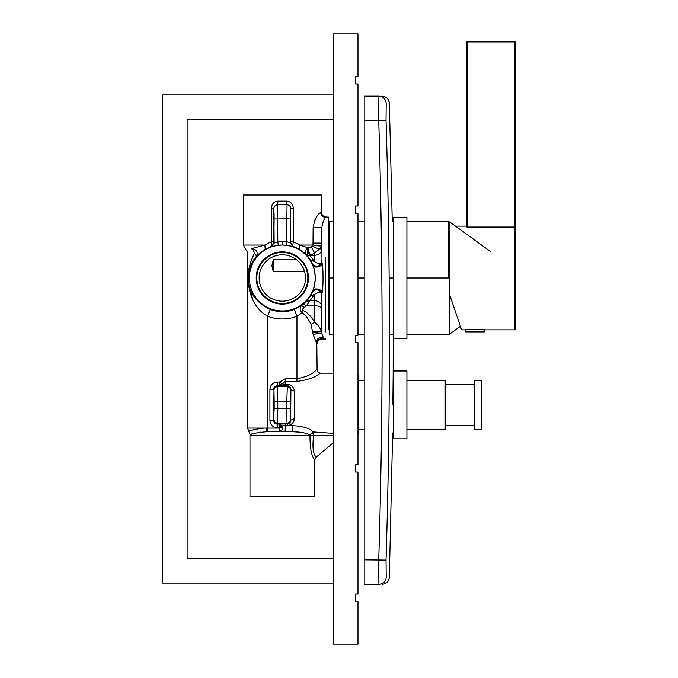 <?xml version="1.0" encoding="UTF-8"?>
<svg xmlns="http://www.w3.org/2000/svg" width="678" height="678" viewBox="0 0 678 678"><rect width="100%" height="100%" fill="white"/><g stroke="black" fill="none" stroke-linecap="round" stroke-linejoin="round"><path stroke-width="1.02" d="M329.661 328.508L328.203 329.966L328.203 216.96L325.516 217.409L326.245 216.96C323.304 216.646 321.677 215.019 321.364 212.078L320.711 212.561C321.058 215.434 322.66 217.045 325.516 217.409C323.889 219.138 322.669 222.46 321.855 227.376L313.117 227.376C314.795 219.147 317.329 214.206 320.711 212.561L321.364 212.078L321.364 194.993L243.258 194.993L243.258 245.029L247.529 252.428L247.529 428.089L266.462 428.089C259.547 427.877 248.758 431.132 248.851 430.903C248.97 431.081 259.462 427.894 266.462 428.089L279.683 428.089L282.116 426.182L282.294 429.555L279.683 431.75L279.683 428.089L277.234 427.75C272.785 427.318 270.344 424.877 269.912 420.428L273.573 420.428C273.81 422.699 275.031 423.92 277.234 424.089L277.234 427.75M253.14 249.818L251.436 248.656L264.869 245.029L271.251 241.758L271.251 208.417C271.759 203.866 273.997 201.425 277.972 201.095L286.658 201.095L287.065 204.756C289.26 204.976 290.481 206.197 290.701 208.417L290.506 218.943L286.845 218.791L287.04 204.756C289.252 204.942 290.481 206.163 290.752 208.417L293.379 208.417L293.379 241.758L299.752 245.029L299.439 249.224L293.201 246.385L282.311 244.936L271.429 246.385L265.183 249.224C259.784 253.004 256.784 255.445 256.182 256.555C251.123 262.505 248.479 269.641 248.25 277.98C248.377 292.04 255.725 302.524 270.285 309.439A33.68 33.68 0 0 0 294.345 309.439L301.541 305.668L306.253 301.617L310.422 296.04L312.728 291.159C313.668 290.311 314.541 285.913 315.338 277.98C314.541 270.047 313.668 265.657 312.728 264.801L310.422 259.92L306.498 254.614L308.058 255.521L310.007 255.589L314.533 261.649C317.541 263.276 319.694 263.928 320.991 263.623L321.025 263.606C318.465 266.988 315.55 267.022 312.287 263.7M333.568 435.369L310.016 435.225C307.117 433.14 301.337 431.979 292.684 431.75L266.242 431.75C257.047 432.7 251.657 433.64 250.072 434.564C251.555 433.666 256.945 432.725 266.242 431.75L266.462 428.089M292.684 431.75L292.684 425.691C302.778 426.14 309.592 428.216 313.151 431.92L310.312 434.369L309.99 435.412L313.55 435.912C311.21 456.862 316.796 456.15 315.965 457.336L314.651 460.142C315.592 459.404 309.812 458.803 309.99 435.412L249.97 435.412L249.97 496.432L314.651 496.432L314.651 460.142M313.55 435.912L313.151 431.92L333.568 433.403M308.058 255.521L308.058 255.521A4.882 2.441 105.4 0 1 307.626 250.657L307.753 247.682L311.38 246.928L312.999 245.029L299.752 245.029L307.753 247.682C305.244 250.038 304.82 252.352 306.498 254.614L299.439 249.224M316.126 341.983L313.117 334.449C317.202 333.534 320.118 333.339 321.881 333.873L323.482 337.958C319.796 336.737 317.346 338.076 316.126 341.983L316.804 343.127C317.033 340.678 318.635 339.153 321.618 338.551C318.635 339.153 317.033 340.678 316.804 343.127L317.092 369.51C317.329 371.722 318.55 372.942 320.753 373.171C319.965 372.341 317.685 378.578 296.956 381.417L285.362 381.417L281.972 383.875L287.336 384.536C291.159 384.451 293.574 386.697 294.566 391.274L294.566 418.529C293.574 423.106 291.159 425.352 287.336 425.267L281.972 425.928L279.429 424.089L279.429 427.75L281.972 425.928L285.362 425.691L285.362 423.962L287.336 423.962L287.336 425.267M315.262 277.98A32.951 32.951 0 0 1 282.311 310.931A32.951 32.951 0 0 1 249.36 277.98A32.951 32.951 0 0 1 282.311 245.029A32.951 32.951 0 0 1 315.262 277.98M286.658 201.095C290.625 201.425 292.871 203.866 293.379 208.417M321.855 234.444L321.457 245.792C319.202 246.097 316.389 245.843 312.999 245.029L313.117 227.376M277.234 382.053L277.234 385.714C275.031 385.884 273.81 387.104 273.573 389.375L269.912 389.375C270.344 384.926 272.785 382.485 277.234 382.053L279.429 382.053L279.429 385.714L281.972 383.875L279.429 382.053L285.362 378.705L296.956 378.705C314.499 375.519 316.448 368.578 317.092 369.51M308.431 277.98A26.12 26.12 0 0 0 282.311 251.86A26.12 26.12 0 0 0 256.199 277.98A26.12 26.12 0 0 0 282.311 304.1A26.12 26.12 0 0 0 308.431 277.98M305.498 277.98A23.188 23.188 0 0 0 282.311 254.792A23.188 23.188 0 0 0 259.123 277.98A23.188 23.188 0 0 0 282.311 301.168A23.188 23.188 0 0 0 305.498 277.98L305.498 277.59M290.548 404.902L290.676 397.579L290.548 404.902M274.073 404.902L273.946 397.579L274.073 404.902M273.87 241.758L271.251 241.758C271.827 244.402 271.886 245.945 271.429 246.385L273.895 242.919L273.87 222.367C273.98 228.359 274.065 227.376 274.115 219.401C274.065 211.426 273.98 210.443 273.87 216.435L273.988 226.723M273.988 212.078L273.87 216.435L273.87 208.417L271.251 208.417M286.379 245.19L286.828 241.707L290.735 242.919L293.201 246.385C292.735 245.945 292.794 244.402 293.379 241.758L290.752 241.758L290.752 222.367C290.642 228.359 290.565 227.376 290.506 219.401C290.565 211.426 290.642 210.443 290.752 216.435L290.701 208.417M290.633 212.078L290.633 226.723M296.701 259.801L273.285 259.801L271.87 265.776L273.285 271.751L304.651 271.751L302.032 265.776M273.285 271.751L273.285 259.801M267.666 431.75L267.666 316.279C253.165 307.795 249.902 293.845 248.419 284.15C246.775 275.87 248.69 265.649 254.165 253.504C244.868 252.106 244.868 252.106 254.165 253.504C255.928 254.936 256.606 255.953 256.182 256.555C258.081 252.767 257.038 250.131 253.055 248.64L252.377 248.665M254.055 253.708L249.86 264.293M248.131 275.234L248.063 277.734M248.063 278.277L248.097 279.963M248.301 282.989L252.792 299.761M258.14 308.354L258.513 308.804M254.174 253.428L254.004 251.775M253.953 251.546L253.462 250.309M251.453 248.656L251.436 248.656C242.605 248.072 242.605 248.072 251.436 248.656C253.055 248.996 253.962 250.606 254.165 253.504M247.529 428.089L250.072 434.564L251.648 434.149M254.004 433.505L255.453 433.14M259.42 432.31L261.166 432.064M313.117 334.449L311.1 324.584C308.329 318.626 305.303 314.728 302.015 312.889L296.956 316.279C287.192 319.872 277.429 319.872 267.666 316.279L270.285 309.439M294.345 309.439L296.956 316.279L296.956 381.417M292.888 431.75L300.447 432.217M321.855 227.359L321.957 263.157C323.372 263.683 323.372 292.277 321.957 292.803L321.855 295.362L320.991 292.337C319.694 292.032 317.541 292.693 314.533 294.311L306.456 305.719L304.329 307.329L301.541 305.668C299.532 307.854 299.693 310.261 302.015 312.889L303.236 310.541C307.363 312.422 311.134 316.321 314.533 322.236L311.1 324.584M306.253 301.617L309.719 300.685L314.533 300.685L314.533 322.236C317.719 324.457 319.923 327.364 321.135 330.974L312.872 331.991M321.618 338.551L323.474 337.941L325.516 339L321.618 338.551M320.957 330.491L320.126 328.618M282.056 431.75L283.455 431.75M285.107 431.75L285.362 425.691L292.684 425.691M243.258 245.029L264.869 245.029L265.183 249.224M315.245 219.274L314.685 220.452M273.895 242.919L271.649 246.572M277.972 201.095L277.565 204.756C275.37 204.942 274.141 206.163 273.87 208.417L274.132 243.105L277.794 241.707L278.243 245.19M312.278 292.294C315.084 288.972 317.99 288.989 320.991 292.337A7.322 6.543 180 0 1 321.855 295.422L321.855 333.084L321.135 330.974L321.881 333.873L321.414 331.873L312.948 332.678M325.516 332.178L325.516 257.233M321.855 311.1L321.855 298.117M277.565 204.756L287.04 204.756M290.506 218.943L290.489 243.105L292.972 246.572M312.287 292.26C315.143 288.921 318.058 288.955 321.025 292.354L321.957 292.803C322.397 288.879 313.228 287.235 312.728 291.159M312.728 264.801C313.228 268.725 322.397 267.081 321.957 263.157L321.025 263.606L321.855 260.598M285.362 423.962L277.234 424.089L277.819 408.529L274.158 408.529L273.573 420.428L273.98 390.299C274.2 388.079 275.412 386.858 277.641 386.646L277.234 385.714L285.362 385.841L285.362 378.705M290.65 419.504L290.913 389.706L290.65 419.504C290.43 421.724 289.209 422.945 286.989 423.157L287.336 423.962C289.235 424.013 290.421 422.725 290.913 420.097L294.566 418.529M273.98 390.299L274.158 401.274L286.802 401.274L287.336 385.841C289.235 385.79 290.421 387.079 290.913 389.706L294.566 391.274M285.362 385.841L287.336 385.841L287.336 384.536M273.98 419.504C274.2 421.724 275.412 422.945 277.641 423.157L286.989 423.157L286.802 408.529L277.819 408.529L277.641 386.646L286.989 386.646C289.209 386.858 290.43 388.079 290.65 390.299M321.855 295.422L321.855 309.236A7.322 3.517 180 0 0 314.533 305.719L306.456 305.719L303.405 304.261M307.626 250.657L310.007 255.589L311.109 255.275C309.041 253.216 308.227 250.64 308.659 247.555M282.311 244.936L282.311 241.427L277.794 241.707L277.59 204.756C275.361 204.976 274.141 206.197 273.929 208.417M311.38 246.928L314.533 252.852L319.38 249.36L312.533 246.131M319.601 249.131L321.448 245.826M310.422 259.92L314.533 261.649L314.533 252.852L311.109 255.275L314.533 255.275A7.322 6.543 180 0 0 321.855 248.741M307.82 277.98A25.51 25.51 0 0 1 282.311 303.49A25.51 25.51 0 0 1 256.809 277.98A25.51 25.51 0 0 1 282.311 252.47A25.51 25.51 0 0 1 307.82 277.98M357.976 434.191L358.586 434.191L358.586 375.612L357.976 375.612M357.976 379.688L358.586 379.688M358.586 390.257L357.976 395.46M357.976 414.343L358.586 419.546L357.976 424.75M406.919 380.494L445.234 380.494L445.234 429.31L406.919 429.31M364.205 429.31L358.586 429.31L358.586 380.494L364.205 380.494M162.712 94.92L162.712 583.08L333.568 583.08L333.568 558.672L187.12 558.672L187.12 119.328L333.568 119.328L333.568 94.92L162.712 94.92M355.535 342.661L355.535 335.339L357.976 335.339L357.976 213.299L355.535 213.299L355.535 205.976L357.976 205.976L357.976 83.936L355.535 83.936L355.535 76.614L357.976 76.614L357.976 33.9L333.568 33.9L333.568 644.1L357.976 644.1L357.976 601.386L355.535 601.386L355.535 594.064L357.976 594.064L357.976 472.024L355.535 472.024L355.535 464.701L357.976 464.701L357.976 342.661L355.535 342.661L355.535 335.339M355.535 213.299L355.535 210.858M333.568 277.98L329.661 277.98L329.661 221.596L333.568 221.596M357.976 221.596L364.205 221.596M392.265 221.596L393.494 221.596M406.919 221.596L448.472 221.596L448.472 277.98M449.904 295.362L461.591 329.847L460.387 326.288L449.904 333.898L449.904 222.062L448.472 221.596M490.974 251.869L468.1 235.266M467.04 234.503L461.667 230.596M460.531 229.774L449.904 222.062M329.661 277.98L329.661 334.61L333.568 334.61M357.976 334.61L364.205 334.61M389.409 334.61L393.494 334.61M406.919 334.61L449.26 334.61L449.26 277.98L406.919 277.98M393.494 277.98L389.138 277.98M364.205 277.98L357.976 277.98M392.85 404.902L393.155 376.222L392.85 404.902M393.494 432.971L392.647 432.971L389.333 577.215C388.791 581.538 386.35 583.902 382.019 584.3M378.849 96.208L378.892 96.14C383.197 96.573 385.638 98.929 386.206 103.225C390.375 103.225 390.375 103.225 386.206 103.225L386.045 120.328C390.528 266.92 390.528 413.521 386.045 560.113L386.206 577.215C390.375 577.215 390.375 577.215 386.206 577.215A7.322 7.314 90 0 1 378.892 584.3L364.205 584.3L364.205 120.548L386.045 120.328M364.205 120.548L364.205 96.14L378.892 96.14L378.731 120.548C383.214 266.996 383.214 413.444 378.731 559.892L378.892 584.3M406.919 338.754L393.494 338.754L393.494 217.206L406.919 217.206L406.919 338.754M406.919 438.827L393.494 438.827L393.494 370.976L406.919 370.976L406.919 438.827M482.948 329.847L514.551 329.847L515.288 329.118L515.288 226.842L515.288 329.118A0.729 0.729 180 0 1 514.551 329.847L514.551 227.037L467.201 227.037L467.201 41.951L466.472 41.951L466.472 226.901L467.201 227.037M515.288 226.901L515.288 41.951L514.551 41.951L514.551 41.222L467.201 41.222L467.201 41.951L514.551 41.951L514.551 227.037L515.288 226.901L515.288 226.113L515.288 226.842M515.288 226.113L515.288 41.951A0.729 0.729 0 0 0 514.551 41.222L467.201 41.222A0.729 0.729 0 0 0 466.472 41.951L466.472 226.901M465.981 332.169L484.041 332.169L465.981 332.169A0.729 0.729 90 0 1 465.252 331.432L465.252 329.847L461.591 329.847M484.778 329.847L484.778 331.432L484.041 332.169A0.729 0.729 -90 0 0 484.778 331.432L465.252 331.432M484.778 329.237L465.252 329.237M445.234 384.401L474.278 384.401M445.234 425.403L474.278 425.403M474.278 380.494L481.6 380.494L481.6 429.31L474.278 429.31L474.278 380.494M313.422 433.488L313.422 433.488A3.661 1.517 -7.1 0 0 310.312 434.369M281.073 427.004A3.661 1.763 -128.1 0 1 282.294 429.555M269.912 420.428L269.912 389.375M274.158 401.274L274.158 408.529M304.329 307.329C302.38 308.88 302.015 309.948 303.236 310.541M325.516 274.319L325.516 277.98M321.855 260.538A7.322 6.543 0 0 1 320.991 263.623C317.99 266.971 315.084 266.988 312.278 263.666M321.855 307.219A7.322 6.543 180 0 0 314.533 300.685L314.533 294.311L310.422 296.04M282.311 241.427L286.828 241.707L286.845 218.791L274.115 218.943M321.855 243.063L313.117 243.063M290.735 242.919L290.752 241.758M290.464 408.529L286.802 408.529L286.802 401.274L290.464 401.274M319.38 249.36A7.322 3.517 180 0 0 321.855 246.724M386.045 560.113L364.205 559.892M250.072 434.564L249.97 435.412M320.753 373.171L333.568 373.171M317.092 343.882C317.389 340.915 319.016 339.288 321.974 339L325.516 339M279.946 431.75L280.48 431.75M280.717 431.75L281.955 431.75M282.175 431.75L283.489 431.75M315.965 457.336L333.568 442.556M329.661 227.452L328.203 225.994M449.904 333.898L448.472 334.364M393.155 376.222L393.248 334.118M392.274 221.842L389.333 103.225C388.791 98.903 386.35 96.539 382.019 96.14M455.489 226.113L466.472 226.113"/></g></svg>
